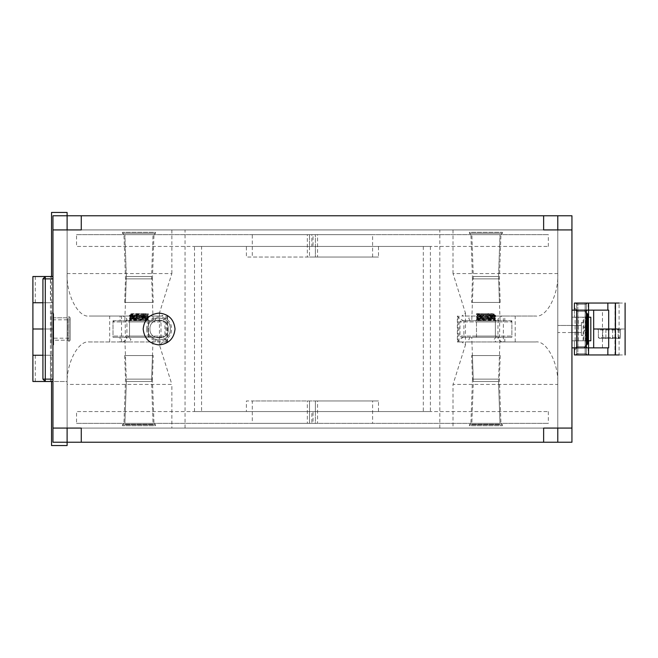 <?xml version="1.0" encoding="UTF-8"?>
<svg xmlns="http://www.w3.org/2000/svg" width="658" height="658" viewBox="0 0 658 658"><rect width="100%" height="100%" fill="white"/><g stroke="black" fill="none" stroke-linecap="round" stroke-linejoin="round"><path stroke-width="0.49" stroke-dasharray="3.29 2.47" d="M309.499 234.643L252.294 234.643L252.294 257.048L309.499 257.048L309.499 234.643L309.499 246.437L311.859 246.437L311.859 234.643L309.499 234.643M307.335 234.643L372.543 234.643L313.035 234.643L313.035 246.437L315.396 246.437L315.396 234.643L315.396 257.048L372.601 257.048L372.601 234.643L317.551 234.643L317.551 257.048L372.543 257.048L252.343 257.048L307.335 257.048L307.335 234.643M76.542 234.643L548.344 234.643L76.542 234.643L548.344 234.643L76.542 234.643L76.542 246.437L548.344 246.437L76.542 246.437M311.859 234.643L313.035 234.643M313.035 246.437L311.859 246.437M309.499 246.437L309.499 257.048L246.396 257.048L246.396 246.437L378.482 246.437L315.396 246.437L315.396 257.048L378.482 257.048L309.499 257.048M315.396 246.437L378.498 246.437L378.498 257.048L315.396 257.048M201.57 246.437L423.316 246.437L201.57 246.437L423.316 246.437L201.57 246.437L201.57 411.563L423.316 411.563L201.57 411.563M194.497 246.437L430.398 246.437L194.497 246.437L430.398 246.437L194.497 246.437L194.497 411.563L430.398 411.563L194.497 411.563M309.499 400.952L307.335 400.952L307.335 423.357L309.499 423.357L309.499 400.952L309.499 423.357L311.859 423.357L311.859 411.563L246.413 411.563L378.482 411.563L315.396 411.563L315.396 400.952L315.396 423.357L317.551 423.357L317.551 400.952L315.396 400.952L378.482 400.952L246.396 400.952L246.396 411.563L309.499 411.563M76.542 423.357L548.344 423.357L76.542 423.357L548.344 423.357L76.542 423.357L76.542 411.563L548.344 411.563L76.542 411.563M307.335 423.357L252.294 423.357L252.294 400.952L372.601 400.952L372.601 423.357L307.335 423.357M313.035 423.357L315.396 423.357L315.396 411.563L313.035 411.563L313.035 423.357L311.859 423.357M311.859 411.563L313.035 411.563M315.396 411.563L378.498 411.563L378.498 400.952L315.396 400.952M45.287 276.508L42.926 278.869L45.287 276.508L42.926 278.869L45.287 278.869L45.287 276.508L50.444 276.508L50.444 302.754L32.9 302.754L52.953 302.754L52.953 329L42.926 329C29.997 329 29.997 329 42.926 329L52.953 329L50.444 329L50.444 302.754L52.953 302.754L52.953 276.508L52.953 381.492L52.953 276.508L35.047 276.508L52.953 276.508L52.953 278.869L52.953 215.766L67.108 215.766L52.953 215.766L67.108 215.766L52.953 215.766L52.953 442.234L52.953 215.766L571.942 215.766L52.953 215.766L52.953 229.922L571.942 229.922L543.631 229.922L557.787 229.922L557.787 215.766L571.942 215.766L52.953 215.766L52.953 229.922L81.263 229.922L81.263 215.766L81.263 229.922L81.263 215.766L543.631 215.766L543.631 229.922L543.631 215.766L81.263 215.766L81.263 229.922L543.631 229.922L543.631 215.766L571.942 215.766L571.942 442.234L571.942 215.766L52.953 215.766L52.953 442.234L52.953 215.766L52.953 442.234L52.953 428.078L571.942 428.078L571.942 229.922L571.942 442.234L557.787 442.234L571.942 442.234L557.787 442.234L571.942 442.234L571.942 215.766L52.953 215.766L67.108 215.766L52.953 215.766L52.953 442.234L571.942 442.234L52.953 442.234L571.942 442.234L571.942 428.078L52.953 428.078L52.953 442.234L571.942 442.234L52.953 442.234L571.942 442.234L571.942 428.078L571.942 442.234L81.263 442.234L543.631 442.234L543.631 428.078L543.631 442.234L543.631 428.078L543.631 442.234L81.263 442.234L81.263 428.078L571.942 428.078L571.942 229.922L571.942 442.234L571.942 215.766L571.942 442.234L571.942 229.922L543.631 229.922L543.631 215.766L81.263 215.766L543.631 215.766L543.631 229.922L571.942 229.922L571.942 215.766L571.942 229.922L571.942 215.766L571.942 229.922L571.942 215.766L52.953 215.766L52.953 229.922L67.108 229.922L67.108 215.766L52.953 215.766L52.953 428.078L52.953 229.922L543.631 229.922L543.631 215.766L81.263 215.766L81.263 229.922L52.953 229.922L67.108 229.922L67.108 215.766L67.108 442.234L67.108 428.078L81.263 428.078L81.263 442.234L543.631 442.234L543.631 428.078L571.942 428.078L571.942 215.766L557.787 215.766L557.787 229.922L52.953 229.922L52.953 215.766L52.953 229.922L67.108 229.922L67.108 215.766L81.263 215.766L81.263 229.922L52.953 229.922L67.108 229.922L67.108 428.078L67.108 229.922L557.787 229.922L557.787 215.766L557.787 428.078L557.787 229.922L571.942 229.922L557.787 229.922L557.787 215.766L557.787 442.234L557.787 428.078L571.942 428.078L557.787 428.078L557.787 229.922L557.787 428.078L571.942 428.078L67.108 428.078L67.108 442.234L52.953 442.234L52.953 428.078L81.263 428.078L81.263 442.234L81.263 428.078L52.953 428.078L67.108 428.078L67.108 229.922L557.787 229.922L557.787 428.078L67.108 428.078L67.108 229.922L557.787 229.922L557.787 428.078L67.108 428.078L67.108 229.922L557.787 229.922L557.787 428.078L67.108 428.078L67.108 273.564C66.121 294.57 78.286 317.921 89.233 316.029L128.91 316.029L120.093 316.029L120.093 320.742L128.91 320.742L125.259 320.742L125.259 337.258L128.91 337.258L130.991 339.618L128.91 341.971L120.093 341.971L120.093 337.258L161.473 337.258L165.495 339.618L167.527 341.971L154.934 341.971L156.069 339.618L154.934 337.258M571.942 332.537L571.942 325.463L571.942 332.537L571.942 325.463L571.942 332.537L557.787 332.537L557.787 325.463L557.787 332.537L557.787 325.463L557.787 332.537L557.787 325.463L557.787 332.537L557.787 325.463L557.787 332.537L571.942 332.537L571.942 325.463L571.942 332.537L571.942 325.463L571.942 332.537L571.942 325.463L571.942 332.537L571.942 325.463L571.942 332.537L581.376 332.537L581.376 325.463L581.376 332.537L581.376 325.463L581.376 332.537L581.376 325.463L581.376 332.537L581.376 325.463L581.376 332.537L571.942 332.537M50.444 381.492L50.444 355.246L42.926 355.246L42.926 379.131L45.287 381.492L52.953 381.492L52.953 442.234L543.631 442.234L543.631 428.078L557.787 428.078L557.787 442.234L557.787 428.078L571.942 428.078L453.017 428.078L453.017 384.436L557.787 384.436C558.774 363.43 546.609 340.079 535.661 341.971L461.867 341.971L465.453 344.924L453.017 384.436M588.449 322.51L581.376 322.51L588.449 322.913C582.898 326.968 582.898 331.032 588.449 335.087L588.449 314.845L583.736 310.132L586.327 312.723M586.327 345.277L583.736 347.868L588.449 343.155L588.449 335.087M583.736 347.868L586.327 347.868L586.327 353.774L587.512 354.95L575.479 354.95L587.512 354.95L575.479 354.95L587.512 354.95L586.327 353.774L586.327 347.868L586.327 354.95L586.327 303.05L586.327 310.132L576.655 310.132L576.655 347.868L586.327 347.868L576.655 347.868L586.327 347.868L576.655 347.868L576.655 310.132L586.327 310.132L571.942 310.132L571.942 347.868L576.655 347.868L576.655 353.774L586.327 353.774L576.655 353.774L586.327 353.774L576.655 353.774L586.327 353.774L576.655 353.774L576.655 347.868M588.449 335.49L581.376 335.49L581.376 322.51L581.376 335.49L581.376 322.51L581.376 335.49L581.376 322.51L581.376 335.49L581.376 322.51L581.376 335.49L588.449 335.49L588.449 322.51L588.449 335.49M571.942 347.868L571.942 310.132M571.942 325.463L557.787 325.463L581.376 325.463L571.942 325.463L571.942 329M588.449 340.795L571.942 340.795L571.942 317.205L590.81 317.205L590.81 340.795L588.449 340.795L588.449 317.205L583.736 317.205L583.736 340.795L588.449 340.795L588.449 317.205M586.804 317.205L576.655 317.205L586.804 317.205L586.804 340.795L576.655 340.795L586.804 340.795M583.736 317.205L571.942 317.205L571.942 340.795L583.736 340.795M577.082 346.692L585.9 346.692L576.655 346.692L575.479 347.868L587.512 347.868L575.479 347.868L587.512 347.868L575.479 347.868L576.655 346.692L586.327 346.692L576.655 346.692L586.327 346.692L576.655 346.692L576.655 340.795L586.327 340.795L577.082 340.795M588.162 347.868L574.418 347.868L574.418 340.795L588.573 340.795L574.418 340.795L574.418 347.868L588.573 347.868L574.418 347.868L576.778 347.868L574.418 350.229L576.778 347.868L574.418 347.868L574.418 354.95L588.162 354.95L588.162 347.868L602.465 347.868L593.664 347.868L593.664 329L602.465 329L602.465 347.868M586.977 347.868L576.013 347.868L587.512 347.868L586.327 346.692L586.327 340.795L585.9 340.795L585.9 317.205L576.655 317.205L586.327 317.205L576.655 317.205L586.327 317.205L576.655 317.205L576.655 346.692M585.9 346.692L586.327 346.692L586.327 340.795M588.573 340.795L588.573 354.95M620.379 338.434L598.385 338.434L598.385 329.946L598.385 338.434L620.379 338.434L620.379 329.946L598.385 329.946L597.439 329L621.325 329L597.439 329L598.385 329.946L620.379 329.946L621.325 329M615.074 354.95L614.975 303.05L619.096 303.05L619.096 329L614.975 329L614.975 354.95L619.096 354.95L619.096 329L625.1 329L615.074 329L615.666 329L615.666 354.95L588.162 354.95M615.074 303.05L615.074 329L602.465 329L602.465 310.132L593.664 310.132L593.664 329L615.666 329L615.666 303.05L588.162 303.05L588.162 310.132L602.465 310.132M608.683 347.868L593.664 347.868M575.479 354.95L587.512 354.95L575.479 354.95L587.512 354.95L575.479 354.95L576.655 353.774L575.479 354.95M619.096 354.95L625.1 354.95M577.954 310.132L585.266 310.132L577.954 310.132L585.266 310.132L577.954 310.132L577.954 347.868L585.266 347.868L577.954 347.868M576.778 310.132L574.418 310.132L574.418 307.771L574.418 317.205L588.573 317.205L574.418 317.205L574.418 310.132L588.573 310.132L574.418 310.132L576.778 310.132L574.418 307.771L576.778 310.132L586.451 310.132L576.778 310.132L586.451 310.132L576.778 310.132L576.778 347.868L586.451 347.868L576.778 347.868M577.839 303.05L585.151 303.05L577.839 303.05L585.151 303.05L577.839 303.05L577.839 354.95L585.151 354.95L577.839 354.95L585.151 354.95L577.839 354.95L585.151 354.95L577.839 354.95L585.151 354.95L577.839 354.95L577.839 303.05L585.151 303.05L577.839 303.05M576.655 303.05L586.327 303.05L576.655 303.05L586.327 303.05L576.655 303.05L576.655 354.95L586.327 354.95L576.655 354.95L586.327 354.95L576.655 354.95L586.327 354.95L576.655 354.95L586.327 354.95L576.655 354.95L576.655 303.05L586.327 303.05L576.655 303.05M52.953 340.202L52.953 317.798L52.953 340.202L52.953 317.798L52.953 340.202L67.108 340.202L67.108 317.798L67.108 340.202M67.108 215.766L67.108 229.922L185.054 229.922L52.953 229.922L52.953 428.078L67.108 428.078L67.108 212.46L51.538 212.46L51.538 445.54L67.108 445.54L67.108 428.078L171.87 428.078L171.87 384.436L67.108 384.436C66.121 363.43 78.286 340.079 89.233 341.971L163.028 341.971L159.442 344.924L171.87 384.436M32.9 381.492L45.287 381.492L42.926 379.131L42.926 278.869L42.926 329L50.444 329L50.444 355.246L52.953 355.246L52.953 381.492L45.287 381.492L45.287 379.131L42.926 379.131L45.287 381.492L67.108 381.492L67.108 442.234L52.953 442.234L67.108 442.234L52.953 442.234L52.953 428.078L67.108 428.078L67.108 229.922L52.953 229.922L52.953 428.078L67.108 428.078L52.953 428.078L67.108 428.078L67.108 442.234L67.108 428.078L52.953 428.078L52.953 229.922L67.108 229.922L52.953 229.922L52.953 428.078L67.108 428.078L52.953 428.078L52.953 442.234L52.953 428.078L571.942 428.078L557.787 428.078L557.787 273.564C558.774 294.57 546.609 317.921 535.661 316.029L495.976 316.029L504.801 316.029L504.801 320.742L495.976 320.742L499.636 320.742L499.636 337.258L495.976 337.258L493.903 339.618L495.976 341.971L503.378 341.971L503.378 316.029M571.942 229.922L439.832 229.922L571.942 229.922M571.942 428.078L557.787 428.078L557.787 442.234L557.787 428.078L571.942 428.078M170.315 329C170.932 343.451 147.285 343.451 147.902 329C147.285 314.549 170.932 314.549 170.315 329C170.932 314.549 147.285 314.549 147.902 329C147.285 343.451 170.932 343.451 170.315 329C170.932 314.549 147.285 314.549 147.902 329C147.285 343.451 170.932 343.451 170.315 329C170.932 314.549 147.285 314.549 147.902 329C147.285 343.451 170.932 343.451 170.315 329C170.932 314.549 147.285 314.549 147.902 329C147.285 343.451 170.932 343.451 170.315 329M81.263 428.078L81.263 442.234L81.263 428.078M576.655 311.308L575.479 310.132L587.512 310.132L575.479 310.132L587.512 310.132L575.479 310.132L576.655 311.308L586.327 311.308L576.655 311.308L586.327 311.308L576.655 311.308L576.655 317.205L576.655 311.308L586.327 311.308L586.327 317.205L577.082 317.205M586.977 310.132L576.013 310.132L587.512 310.132L586.327 311.308L586.327 317.205M585.9 311.308L577.082 311.308M588.573 317.205L588.573 303.05M618.997 338.434L618.158 337.496L620.379 337.496L619.441 338.434L599.323 338.434L598.385 337.496L618.158 337.496L618.158 329L620.379 329L620.379 337.496L598.385 337.496L599.323 338.434L619.441 338.434M620.379 329L598.385 329L598.385 337.496L598.385 329L618.158 329M588.162 310.132L574.418 310.132L574.418 303.05L588.162 303.05M608.683 310.132L593.664 310.132M575.479 303.05L587.512 303.05L575.479 303.05L587.512 303.05L575.479 303.05L576.655 304.226L586.327 304.226L576.655 304.226L586.327 304.226L576.655 304.226L576.655 310.132L576.655 304.226L586.327 304.226L576.655 304.226L575.479 303.05M619.096 303.05L625.1 303.05M587.512 303.05L575.479 303.05L587.512 303.05L575.479 303.05L587.512 303.05L586.327 304.226L586.327 310.132L586.327 304.226L587.512 303.05M583.736 310.132L576.655 310.132M146.726 329C146.043 344.973 172.174 344.973 171.491 329C172.174 313.027 146.043 313.027 146.726 329M168.284 329C168.785 317.164 149.424 317.164 149.934 329C149.424 340.836 168.785 340.836 168.284 329C168.785 340.836 149.424 340.836 149.934 329C149.424 317.164 168.785 317.164 168.284 329M175.028 329C174.016 319.393 168.711 314.088 159.104 313.076C149.506 314.088 144.201 319.393 143.181 329C144.201 338.607 149.506 343.912 159.104 344.924C168.711 343.912 174.016 338.607 175.028 329M68.991 341.387L70.176 340.202L70.176 317.798L68.991 316.613L68.991 329C68.991 313.027 68.991 313.027 68.991 329C68.991 344.973 68.991 344.973 68.991 329L68.991 341.387L67.815 340.202L53.66 340.202L53.66 329L53.66 344.924L51.299 344.924L51.299 329C51.299 349.53 51.299 349.53 51.299 329C51.299 308.47 51.299 308.47 51.299 329L51.299 313.076L53.66 313.076L53.66 329C53.66 349.53 53.66 349.53 53.66 329C53.66 308.47 53.66 308.47 53.66 329C53.66 343.451 53.66 343.451 53.66 329C53.66 314.549 53.66 314.549 53.66 329L53.66 319.821L70.176 319.821L70.176 329C70.176 314.549 70.176 314.549 70.176 329C70.176 343.451 70.176 343.451 70.176 329L70.176 338.179L53.66 338.179L53.66 329C53.66 317.164 53.66 317.164 53.66 329C53.66 340.836 53.66 340.836 53.66 329L53.66 317.798L67.815 317.798L68.991 316.613M70.176 329C70.176 340.836 70.176 340.836 70.176 329C70.176 317.164 70.176 317.164 70.176 329M67.815 329C67.815 314.549 67.815 314.549 67.815 329C67.815 314.549 67.815 314.549 67.815 329C67.815 343.451 67.815 343.451 67.815 329C67.815 343.451 67.815 343.451 67.815 329M52.953 278.869L52.953 379.131L52.953 278.869L45.287 278.869L45.287 379.131L52.953 379.131M50.51 302.754L35.277 302.754L50.592 302.754L35.277 302.754L50.592 302.754L50.592 276.508L42.926 276.508C33.04 276.508 33.04 276.508 42.926 276.508L50.592 276.508M42.926 379.131L42.926 355.246L52.953 355.246L42.926 355.246C29.997 355.246 29.997 355.246 42.926 355.246L52.953 355.246L52.953 329L42.926 329L42.926 355.246L42.926 278.869M35.261 302.754L35.261 276.508L42.926 276.508M52.953 276.508L50.444 276.508M42.926 302.754L32.9 302.754M42.926 355.246L32.9 355.246M50.51 355.246L35.277 355.246L50.592 355.246L35.277 355.246L50.592 355.246L50.592 381.492L42.926 381.492C33.04 381.492 33.04 381.492 42.926 381.492L50.592 381.492M32.9 329L42.926 329M35.261 355.246L35.261 381.492L42.926 381.492M67.108 442.234L67.108 381.492L51.538 381.492L51.538 276.508M52.953 381.492L51.538 381.492M453.017 428.078L557.787 428.078L557.787 273.564L453.017 273.564L465.453 313.076L461.867 316.029L535.661 316.029M463.89 320.742L511.875 320.742L511.875 337.258L463.89 337.258L463.89 320.742L463.413 320.742L495.976 320.742L493.903 318.382L495.976 316.029L461.867 316.029M535.661 341.971L503.378 341.971M469.952 341.971L504.801 341.971L504.801 337.258L463.413 337.258L459.391 339.618L457.368 341.971L469.952 341.971L468.825 339.618L469.952 337.258M457.886 316.029L457.886 341.971L457.368 341.971L457.351 316.046L459.391 318.382L463.413 320.742M457.886 341.971L461.867 341.971M469.952 320.742L468.825 318.382L469.952 316.029M499.027 320.742L497.966 319.591L498.295 318.382L501.848 316.029M501.848 341.971L498.295 339.618L497.966 338.409L499.027 337.258M463.413 337.258L463.89 337.258M453.017 273.564L453.017 229.922M439.832 428.078L439.832 229.922M475.315 337.258L496.543 337.258L475.315 337.258L496.543 337.258L475.315 337.258L476.491 336.074L495.359 336.074L476.491 336.074L495.359 336.074L476.491 336.074L476.491 321.926L495.359 321.926L476.491 321.926L495.359 321.926L476.491 321.926L475.315 320.742L496.543 320.742L475.315 320.742M461.159 337.258L510.698 337.258L461.159 337.258L510.698 337.258L461.159 337.258L459.975 336.074L511.875 336.074L459.975 336.074L511.875 336.074L459.975 336.074L459.975 321.926L511.875 321.926L459.975 321.926L511.875 321.926L459.975 321.926L461.159 320.742L510.698 320.742L461.159 320.742M479.008 313.669L492.842 313.669L479.008 313.669L492.842 313.669L479.008 313.669L476.795 315.881L479.008 313.669M478.366 314.351L478.202 314.466C477.996 315.034 480.052 315.552 484.37 316.029L477.272 315.791L494.076 314.927L478.366 314.351M484.37 316.029L495.211 316.843L476.655 318.316L495.203 319.788L481.508 320.742L490.342 320.742L478.333 319.714L493.533 318.242L478.358 316.819L476.779 315.881M478.358 316.819L493.475 315.346L482.717 314.351M481.796 320.742L478.358 320.249L493.484 318.776L478.374 317.296L493.533 315.873L478.317 314.401M481.804 320.742L495.211 320.224L476.663 318.752L495.203 317.271L477.716 316.029M471.819 424.303L500.031 424.303L471.819 424.303L500.031 424.303L471.819 424.303L473.316 381.492L498.534 381.492L473.316 381.492L498.534 381.492L473.316 381.492L471.77 337.258L500.08 337.258L471.77 337.258M476.491 337.258L495.359 337.258L476.491 337.258L495.359 337.258L476.491 337.258L476.491 320.742L495.359 320.742L476.491 320.742M475.57 320.742L496.28 320.742L475.57 320.742L496.28 320.742L475.57 320.742L476.532 320.027M496.28 320.742L494.693 319.155L495.523 318.694L476.54 320.027L494.693 319.163L477.93 318.382L482.849 318.382L476.293 319.887M476.622 319.689L477.922 318.127L493.919 316.654L477.938 315.182L493.878 313.751M499.438 302.458L472.411 302.458L499.438 302.458L472.411 302.458L499.438 302.458L498.534 276.508L473.316 276.508L498.534 276.508L473.316 276.508L498.534 276.508L499.998 234.643L471.852 234.643L499.998 234.643L471.852 234.643L499.998 234.643L471.852 234.643L499.998 234.643L471.852 234.643L499.998 234.643L498.534 276.508L473.316 276.508L498.534 276.508L473.316 276.508L498.534 276.508L500.08 320.742L471.77 320.742L500.08 320.742M476.721 320.027L476.277 319.887L477.93 318.382M495.523 318.694L476.31 317.214L495.523 315.75L476.334 314.269L482.478 313.669L476.82 313.669L484.066 313.669L493.936 314.516L477.938 315.988L493.919 317.46L482.849 318.382M484.074 313.669L482.478 313.669M479.106 318.382L477.922 318.127M476.31 319.846L495.556 318.406L476.326 316.893L495.573 315.462L476.334 313.948M470.832 234.643L501.026 234.643L470.832 234.643L501.026 234.643L470.832 234.643L469.409 233.22L502.441 233.22L469.409 233.22L502.441 233.22L469.409 233.22L469.409 232.282L502.441 232.282L469.409 232.282M470.914 234.643L500.944 234.643L470.914 234.643L500.944 234.643L470.914 234.643L472.452 278.869L499.397 278.869L472.452 278.869L499.397 278.869L472.452 278.869L471.63 302.458L500.22 302.458L471.63 302.458M470.832 423.357L501.026 423.357L470.832 423.357L501.026 423.357L470.832 423.357L469.409 424.78L502.441 424.78L469.409 424.78L502.441 424.78L469.409 424.78L469.409 425.718L502.441 425.718L469.409 425.718M470.914 423.357L500.944 423.357L470.914 423.357L500.944 423.357L470.914 423.357L472.452 379.131L499.397 379.131L472.452 379.131L499.397 379.131L472.452 379.131L471.63 355.542L500.22 355.542L471.63 355.542M499.998 423.357L471.852 423.357L499.998 423.357L471.852 423.357L499.998 423.357L498.534 381.492L473.316 381.492L498.534 381.492L473.316 381.492L498.534 381.492L500.08 337.258M499.438 355.542L472.411 355.542L499.438 355.542L472.411 355.542L499.438 355.542L498.534 381.492L500.031 424.303M145.887 313.669L132.044 313.669L145.887 313.669L132.044 313.669L145.887 313.669L148.099 315.881L130.786 314.985L146.685 314.466C146.898 315.034 144.842 315.552 140.516 316.029L148.108 315.881L146.537 316.819L131.37 315.289L142.177 314.351M140.516 316.029L129.675 316.843L148.231 318.316L129.692 319.788L143.099 320.742L146.578 320.298L131.361 318.826L146.512 317.296L131.353 315.873L146.57 314.401M143.099 320.742L134.553 320.742L146.561 319.714L131.361 318.242L146.537 316.819M143.09 320.742L129.684 320.224L148.231 318.752L129.684 317.271L147.178 316.029M153.067 424.303L124.856 424.303L153.067 424.303L124.856 424.303L153.067 424.303L151.57 381.492L126.352 381.492L151.57 381.492L126.352 381.492L151.57 381.492L153.117 337.258L124.806 337.258L153.117 337.258M148.404 337.258L129.527 337.258L148.404 337.258L129.527 337.258L148.404 337.258L148.404 320.742L129.527 320.742L148.404 320.742M171.87 428.078L67.108 428.078L67.108 273.564L171.87 273.564L159.442 313.076L163.028 316.029L89.233 316.029M161.473 337.258L160.996 337.258L160.996 320.742L161.473 320.742L128.91 320.742L130.991 318.382L128.91 316.029L163.028 316.029M167.009 316.029L167.009 341.971L163.028 341.971M167.009 341.971L167.527 341.971L167.543 316.046L165.495 318.382L161.473 320.742M89.233 341.971L154.934 341.971M160.996 320.742L113.012 320.742L113.012 337.258L160.996 337.258M154.934 320.742L156.069 318.382L154.934 316.029M125.867 320.742L126.92 319.591L126.591 318.382L123.046 316.029M123.046 341.971L126.591 339.618L126.92 338.409L125.867 337.258M171.87 273.564L171.87 229.922M185.054 428.078L185.054 229.922M149.58 337.258L128.351 337.258L149.58 337.258L128.351 337.258L149.58 337.258L148.404 336.074L129.527 336.074L148.404 336.074L129.527 336.074L148.404 336.074L148.404 321.926L129.527 321.926L148.404 321.926L129.527 321.926L148.404 321.926L149.58 320.742L128.351 320.742L149.58 320.742M163.735 337.258L114.196 337.258L163.735 337.258L114.196 337.258L163.735 337.258L164.911 336.074L113.012 336.074L164.911 336.074L113.012 336.074L164.911 336.074L164.911 321.926L113.012 321.926L164.911 321.926L113.012 321.926L164.911 321.926L163.735 320.742L114.196 320.742L163.735 320.742M149.317 320.742L128.606 320.742L149.317 320.742L128.606 320.742L149.317 320.742L148.363 320.027M128.606 320.742L130.202 319.155L129.371 318.694L148.354 320.027L130.21 319.179L146.964 318.382L148.272 319.698L146.964 318.382L142.038 318.382L148.601 319.887M125.448 302.458L152.483 302.458L125.448 302.458L152.483 302.458L125.448 302.458L126.352 276.508L151.57 276.508L126.352 276.508L151.57 276.508L126.352 276.508L124.888 234.643L153.034 234.643L124.888 234.643L153.034 234.643L124.888 234.643L153.034 234.643L124.888 234.643L153.034 234.643L124.888 234.643L126.352 276.508L151.57 276.508L126.352 276.508L151.57 276.508L126.352 276.508L124.806 320.742L153.117 320.742L124.806 320.742M145.78 318.382L146.973 318.127L143.576 317.682L130.975 316.654L146.421 315.001L131.008 313.751M140.812 313.669L148.56 313.948L140.82 313.669L130.958 314.516L146.956 315.988L130.975 317.46L142.046 318.382M129.371 318.694L148.585 317.214L129.363 315.75L148.56 314.269L142.416 313.669M148.576 319.846L129.338 318.406L148.56 316.893L129.313 315.462L148.56 313.948M154.062 234.643L123.868 234.643L154.062 234.643L123.868 234.643L154.062 234.643L155.477 233.22L122.454 233.22L155.477 233.22L122.454 233.22L155.477 233.22L155.477 232.282L122.454 232.282L155.477 232.282M153.98 234.643L123.951 234.643L153.98 234.643L123.951 234.643L153.98 234.643L152.434 278.869L125.497 278.869L152.434 278.869L125.497 278.869L152.434 278.869L153.256 302.458L124.666 302.458L153.256 302.458M154.062 423.357L123.868 423.357L154.062 423.357L123.868 423.357L154.062 423.357L155.477 424.78L122.454 424.78L155.477 424.78L122.454 424.78L155.477 424.78L155.477 425.718L122.454 425.718L155.477 425.718M153.98 423.357L123.951 423.357L153.98 423.357L123.951 423.357L153.98 423.357L152.434 379.131L125.497 379.131L152.434 379.131L125.497 379.131L152.434 379.131L153.256 355.542L124.666 355.542L153.256 355.542M124.888 423.357L153.034 423.357L124.888 423.357L153.034 423.357L124.888 423.357L126.352 381.492L151.57 381.492L126.352 381.492L151.57 381.492L126.352 381.492L124.806 337.258M125.448 355.542L152.483 355.542L125.448 355.542L152.483 355.542L125.448 355.542L126.352 381.492L124.856 424.303M585.143 346.462L585.143 311.538M585.316 340.795L585.316 317.205M585.9 340.795L585.9 317.205M575.076 340.795L575.076 317.205M578.242 340.795L578.242 317.205M583.12 340.795L583.12 317.205M606.446 329L605.895 329.946L605.895 338.434M602.786 338.434L602.72 329M618.158 338.434L618.158 329.946L617.327 329M612.672 338.434L612.672 329.946L613.231 329M602.843 338.434L602.786 329M605.335 338.434L605.895 337.496L605.895 329M612.113 338.434L612.672 337.496L612.672 329M458.963 341.971L458.963 316.029M515.214 341.971L515.214 316.029M121.516 341.971L121.516 316.029M165.931 341.971L165.931 316.029M109.672 341.971L109.672 316.029M548.344 246.437L548.344 234.643M548.344 411.563L548.344 423.357M423.316 246.437L423.316 411.563M430.398 246.437L430.398 411.563M587.512 347.868L586.327 346.692M585.266 310.132L585.266 347.868M586.451 310.132L586.451 347.868M585.151 303.05L585.151 354.95L585.151 303.05M52.953 317.798L67.108 317.798M587.512 310.132L586.327 311.308M497.966 319.591L497.966 338.409M465.453 313.076L465.453 344.924M496.543 337.258L495.359 336.074L495.359 321.926L496.543 320.742M510.698 320.742L511.875 321.926L511.875 336.074L510.698 337.258M492.842 313.669L494.125 314.943M478.325 319.714L478.325 320.298M493.525 318.242L493.525 318.826M478.325 316.769L478.325 317.345M493.525 315.289L493.525 315.873M495.17 320.265L494.347 320.742M476.696 318.793L478.374 319.772M495.17 317.312L493.484 318.291M493.475 315.346L494.109 314.976M478.358 320.249L477.502 320.742M493.484 318.776L495.161 319.755M478.374 317.296L476.696 318.275M493.5 315.824L495.178 316.802M495.203 316.843L495.203 317.271M476.647 318.316L476.647 318.752M495.203 319.788L495.203 320.224M495.359 320.742L495.359 337.258M476.293 316.934L477.955 318.176M495.523 315.75L493.878 316.704M476.334 314.269L477.979 315.223M493.895 314.466L495.548 315.421M477.979 315.939L476.326 316.893M493.87 317.419L495.523 318.373M493.919 316.654L493.919 317.46M477.93 315.182L477.93 315.988M493.919 313.702L493.919 314.516M472.411 302.458L473.316 276.508L471.852 234.643L473.316 276.508L471.77 320.742M501.026 234.643L502.441 233.22L502.441 232.282M500.22 302.458L499.397 278.869L500.944 234.643M501.026 423.357L502.441 424.78L502.441 425.718M472.411 355.542L473.316 381.492L471.852 423.357M500.22 355.542L499.397 379.131L500.944 423.357M132.044 313.669L130.769 314.943M146.57 320.298L146.57 319.714M131.361 318.826L131.361 318.242M146.57 317.345L146.57 316.769M131.361 315.873L131.361 315.289M130.778 314.976L131.411 315.346M146.512 319.772L148.198 318.793M131.403 318.291L129.725 317.312M130.539 320.742L129.716 320.265M129.708 316.802L131.394 315.824M148.198 318.275L146.512 317.296M129.725 319.755L131.411 318.776M147.384 320.742L146.537 320.249M129.684 320.224L129.684 319.788M148.239 318.752L148.239 318.316M129.684 317.271L129.684 316.843M129.527 320.742L129.527 337.258M126.92 338.409L126.92 319.591M159.433 344.924L159.433 313.076M128.351 337.258L129.527 336.074L129.527 321.926L128.351 320.742M114.196 320.742L113.012 321.926L113.012 336.074L114.196 337.258M146.931 318.176L148.601 316.934M131.016 316.704L129.363 315.75M146.907 315.223L148.56 314.269M129.371 318.373L131.016 317.419M148.56 316.893L146.915 315.939M129.346 315.421L130.991 314.466M130.967 314.516L130.967 313.702M146.964 315.988L146.964 315.182M130.967 317.46L130.967 316.654M152.483 302.458L151.57 276.508L153.034 234.643L151.57 276.508L153.117 320.742M123.868 234.643L122.454 233.22L122.454 232.282M124.666 302.458L125.497 278.869L123.951 234.643M123.868 423.357L122.454 424.78L122.454 425.718M152.483 355.542L151.57 381.492L153.034 423.357M124.666 355.542L125.497 379.131L123.951 423.357"/><path stroke-width="0.99" d="M586.327 312.723L588.449 314.845L588.449 343.155L586.327 345.277M571.942 310.132L576.655 310.132L576.655 347.868L571.942 347.868M587.512 313.899L587.512 344.101M588.449 340.795L590.81 340.795L590.81 317.205L588.449 317.205M588.573 340.795L588.573 354.95L607.852 354.95L607.852 347.868L608.683 347.868L608.683 329L593.664 329L593.664 347.868M619.096 303.05L607.852 303.05L607.852 310.132L608.683 310.132L608.683 329L619.096 329L593.664 329L593.664 310.132M607.852 347.868L574.418 347.868L574.418 354.95L588.573 354.95M619.096 354.95L607.852 354.95M67.108 442.234L67.108 428.078L67.108 442.234L52.953 442.234L52.953 428.078L81.263 428.078L52.953 428.078L52.953 215.766L67.108 215.766L67.108 229.922L67.108 215.766L81.263 215.766L81.263 229.922L52.953 229.922L81.263 229.922L81.263 215.766L557.787 215.766L557.787 229.922L543.631 229.922L543.631 215.766L543.631 229.922L571.942 229.922L557.787 229.922L557.787 215.766L571.942 215.766L571.942 442.234L557.787 442.234L557.787 428.078L557.787 442.234L81.263 442.234L81.263 428.078L81.263 442.234L67.108 442.234L67.108 445.54L51.538 445.54L51.538 381.492M571.942 428.078L543.631 428.078L571.942 428.078M543.631 428.078L543.631 442.234L543.631 428.078M588.573 317.205L588.573 303.05L607.852 303.05M607.852 310.132L574.418 310.132L574.418 303.05L588.573 303.05M175.028 329C174.016 319.393 168.711 314.088 159.104 313.076C149.506 314.088 144.201 319.393 143.181 329C144.201 338.607 149.506 343.912 159.104 344.924C168.711 343.912 174.016 338.607 175.028 329M52.953 276.508L45.287 276.508L45.287 278.869L42.926 278.869L45.287 276.508L32.9 276.508L32.9 302.754L42.926 302.754L32.9 302.754L32.9 329L42.926 329L32.9 329L32.9 355.246L42.926 355.246L32.9 355.246L32.9 381.492L45.287 381.492L42.926 379.131L45.287 379.131L45.287 381.492L52.953 381.492M42.926 278.869L42.926 379.131M51.538 276.508L51.538 212.46L67.108 212.46L67.108 215.766M586.928 344.685L586.928 313.315M615.46 354.95L615.46 303.05M52.953 379.131L45.287 379.131L45.287 278.869L52.953 278.869M625.1 354.95L625.1 303.05M586.327 310.132L586.327 347.868"/></g></svg>
